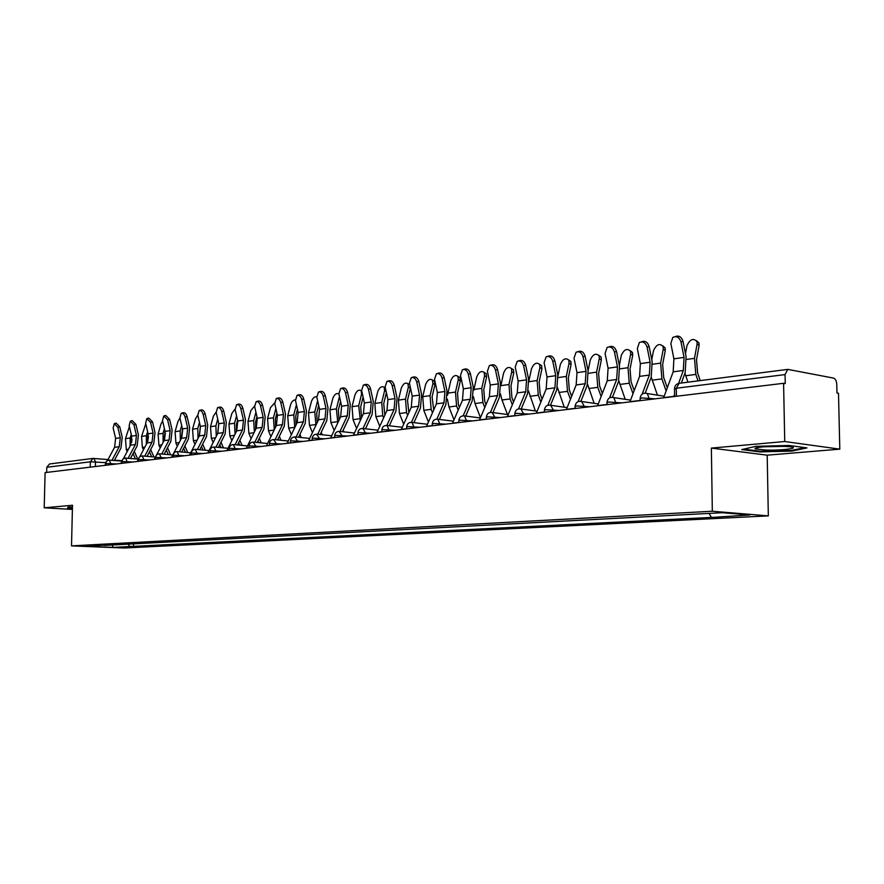 <?xml version="1.0" encoding="UTF-8"?>
<svg xmlns="http://www.w3.org/2000/svg" width="884" height="884" viewBox="0 0 884 884"><rect width="100%" height="100%" fill="white"/><g stroke="black" fill="none" stroke-linecap="round" stroke-linejoin="round"><path stroke-width="1.33" d="M839.8 449.149L784.738 441.525L783.578 383.302L45.106 472.608L44.2 507.803L72.499 505.261L71.516 545.881L124.169 548.014L768.329 515.88L767.19 455.172L839.8 449.149L838.496 393.247L836.96 392.971L836.761 384.286C836.496 380.86 835.424 378.794 833.546 378.098L787.755 369.379L785.069 374.584L676.304 388.242L674.503 389.214L674.602 396.485M784.738 441.525L711.366 448.089L712.327 511.239L71.516 545.881M783.578 383.302L785.246 383.612L785.069 374.584M44.2 507.803L72.4 509.438M46.664 472.421L46.797 467.271L49.493 463.989L92.93 458.42M127.771 543.826L129.893 546.522L112.975 547.384L87.173 546.334L104.268 545.074M129.893 546.522L714.924 517.239L749.754 514.974L722.316 512.709L103.936 545.439M768.329 515.88L712.327 511.239M72.455 506.974L68.079 507.051L67.504 508.355L72.422 508.643M767.19 455.172L711.366 448.089M789.014 445.459L755.886 446.332L741.742 449.58L759.831 451.901L791.931 451.094L806.948 447.901L789.014 445.459M133.539 543.516L133.473 546.666M711.145 516.941L709.079 513.416M112.975 547.384L112.279 544.643M791.92 450.354L791.931 451.094M759.82 451.194L759.831 451.901M117.826 427.337L114.279 423.646L113.152 428.044L115.616 438.42L120.301 437.757L117.826 427.337L119.76 426.817L122.235 437.237L120.964 448.055L114.312 460.476M114.489 423.591L116.213 423.138L119.76 426.817M104.876 465.382L105.494 464.211M111.97 460.277L119.252 446.707L120.301 437.757M107.505 460.476L114.566 447.337L115.616 438.42M129.395 426.607L125.484 438.652L126.29 449.58L127.185 451.58M137.716 459.061L134.257 451.326M131.572 442.696L132.014 439.072M131.241 434.387L130.191 437.989L130.047 446.21M133.064 453.58L135.429 458.862M133.97 424.884L130.335 421.16L129.163 425.613L131.65 436.143L136.456 435.447L133.97 424.884L135.915 424.375L138.401 434.928L137.142 445.89L130.478 458.442M130.556 421.093L132.28 420.64L135.915 424.375M120.865 463.448L121.716 461.857M128.125 458.243L135.418 444.519L136.456 435.447M123.428 458.63L130.6 445.171L131.65 436.143M150.556 422.375L146.832 418.596L145.617 423.116L148.125 433.79L153.065 433.083L150.556 422.375L152.512 421.856L155.02 432.552L153.761 443.669L147.087 456.354M147.064 418.541L148.788 418.077L152.512 421.856M137.307 461.459L138.39 459.404M144.722 456.155L152.026 442.276L153.065 433.083M139.76 456.807L147.076 442.95L148.125 433.79M72.433 508.256L68.057 507.991L68.488 507.04M68.079 507.051L68.057 507.991M765.721 450.044C781.953 450.652 801.346 448.089 789.942 446.763L782.738 446.276C768.925 445.768 751.234 447.58 755.698 448.984L765.721 450.044M763.323 446.796L784.915 446.354M804.771 447.602L791.368 450.464L760.262 451.26L743.731 449.127M145.772 423.801L141.573 436.387L142.39 447.448L143.451 449.823M153.938 456.951L150.656 449.569M147.827 441.182L148.468 436.022M147.595 431.547L146.401 435.702L146.346 444.332M149.462 451.846L151.639 456.752M162.623 420.95L160.976 423.988L158.103 434.055L158.932 445.271L160.159 448.033M170.601 454.785L167.518 447.779M164.557 439.458L165.33 432.972M164.413 428.618L163.065 433.348L163.098 442.409M166.314 450.089L168.292 454.575M167.606 419.789L163.783 415.966L162.523 420.552L165.054 431.381L170.137 430.652L167.606 419.789L169.573 419.259L172.104 430.11L170.844 441.381L164.159 454.21M164.037 415.9L165.75 415.447L169.573 419.259M154.203 459.415L155.628 456.697M161.783 454L169.098 439.967L170.137 430.652M156.457 455.116L164.015 440.663L165.054 431.381M185.132 417.126C184.259 414.287 182.955 413.005 181.209 413.27L179.916 417.922L182.469 428.895L187.695 428.154L185.132 417.126L187.11 416.596L189.662 427.613L188.414 439.028L181.717 452M181.485 413.193L183.187 412.74C184.922 412.474 186.237 413.767 187.11 416.596M171.584 457.315L181.43 438.309L182.469 428.895M179.33 451.79L186.657 437.602L187.695 428.154M203.165 414.397C202.27 411.502 200.933 410.198 199.143 410.485L197.795 415.215L200.37 426.342L205.751 425.58L203.165 414.397L205.154 413.856L207.729 425.027L206.48 436.608L199.784 449.724M199.441 410.408L201.121 409.955C202.922 409.668 204.259 410.972 205.154 413.856M189.463 455.161L199.331 435.878L200.37 426.342M197.386 449.503L204.712 435.16L205.751 425.58M179.938 418.044L177.96 421.458L175.087 431.657L175.927 443.028L177.33 446.221M187.728 452.542L184.844 445.956M181.75 437.613L182.657 429.878M181.695 425.569L180.181 430.939L180.325 440.431M183.629 448.287L185.408 452.332M197.773 415.093L195.43 418.861L192.546 429.193L193.397 440.718L194.988 444.365M205.331 450.243L202.657 444.099M199.441 435.668L200.458 426.718M199.464 422.419L197.784 428.453L198.038 438.409M201.453 446.464L203 450.022M216.127 412.11L213.387 416.187L210.502 426.652L211.364 438.342L213.155 442.475M223.442 447.868L221 442.21M217.641 433.635L218.746 423.502M217.74 419.149L215.895 425.889L216.271 436.342M219.785 444.619L221.088 447.647M221.718 411.579C220.812 408.64 219.442 407.325 217.586 407.623L216.193 412.419L218.79 423.712L224.326 422.928L221.718 411.579L223.718 411.038L226.315 422.375L225.077 434.121L218.381 447.381M217.906 407.535L219.586 407.093C221.431 406.784 222.812 408.11 223.718 411.038M207.862 452.928L217.762 433.392L218.79 423.712M215.972 447.16L223.298 432.641L224.326 422.928M235.045 409.071L231.862 413.425L228.967 424.044L229.862 435.911L231.862 440.563M242.061 445.414L239.862 440.287M236.371 431.547L236.47 424.232L237.564 420.165M236.558 415.756L234.525 423.259L235.033 434.221M238.647 442.729L239.708 445.182M240.835 408.684C239.907 405.69 238.492 404.353 236.581 404.684L235.133 409.546L237.763 421.016L243.465 420.198L240.835 408.684L242.835 408.143L245.454 419.646L244.216 431.558L237.531 444.972M236.934 404.585L238.581 404.143C240.492 403.811 241.907 405.148 242.835 408.143M226.812 450.641L236.735 430.828L237.763 421.016M235.1 444.74L242.437 430.055L243.465 420.198M254.537 406.01L250.879 410.596L247.984 421.359L248.89 433.392L251.111 438.608M261.222 442.873L259.299 438.342M255.675 429.392L255.653 421.546L256.946 416.707M255.929 412.22L253.697 420.552L254.36 432.044M258.084 440.807L258.857 442.641M260.515 405.701C259.565 402.651 258.106 401.303 256.139 401.656L254.647 406.596L257.288 418.231L263.167 417.392L260.515 405.701L262.515 405.148L265.167 416.828L263.94 428.917L257.255 442.486M256.526 401.546L258.15 401.104C260.117 400.761 261.576 402.109 262.515 405.148M246.327 448.276L256.272 428.188L257.288 418.231M254.813 442.243L262.15 427.392L263.167 417.392M274.637 402.927L270.449 407.679L267.565 418.596L268.482 430.806L270.935 436.63M280.957 440.265L279.311 436.364M275.565 427.182L275.41 418.773L276.902 413.093M275.874 408.541L273.443 417.767L274.272 429.812M278.095 438.862L278.582 440.022M280.792 402.629C279.819 399.513 278.327 398.154 276.283 398.529L274.747 403.546L277.41 415.358L283.466 414.497L280.792 402.629L282.803 402.076L285.477 413.933L284.261 426.198L277.587 439.923M276.703 398.419L278.305 397.977C280.339 397.601 281.841 398.96 282.803 402.076M266.438 445.845L276.405 425.469L277.41 415.358M275.134 439.668L282.46 424.651L283.466 414.497M295.367 399.855C293.278 399.977 291.698 401.579 290.615 404.673L287.731 415.756L288.659 428.143L291.377 434.619M301.278 437.558L299.941 434.353M296.063 424.906L295.764 415.922L297.466 409.336M296.427 404.717L293.786 414.894L294.803 427.524M301.698 399.457C300.704 396.286 299.157 394.905 297.057 395.314L295.466 400.408L298.162 412.408L304.394 411.513L301.698 399.457L303.72 398.894L306.416 410.938L305.212 423.392L298.538 437.271M297.521 395.181L299.079 394.761C301.19 394.352 302.737 395.734 303.72 398.894M287.167 443.337L297.157 422.662L298.162 412.408M296.085 437.016L303.389 421.823L304.394 411.513M323.257 396.187C322.251 392.949 320.649 391.557 318.472 391.999L316.826 397.159L319.544 409.358L325.986 408.441L323.257 396.187L325.29 395.623L328.008 407.856L326.815 420.508L320.163 434.541M318.98 391.855L320.505 391.435C322.682 390.993 324.273 392.386 325.29 395.623M308.549 440.751L318.549 419.767L319.544 409.358M317.688 434.276L324.992 418.894L325.986 408.441M345.5 392.816C344.473 389.512 342.826 388.098 340.572 388.573L338.87 393.822L341.622 406.209L348.263 405.259L345.5 392.816L347.545 392.242L350.285 404.673L349.103 417.524L342.473 431.712M341.125 388.419L342.605 388.01C344.859 387.535 346.506 388.938 347.545 392.242M330.616 438.088L340.627 416.784L341.622 406.209M339.997 431.436L347.279 415.889L348.263 405.259M368.473 389.336C367.412 385.954 365.711 384.518 363.379 385.037L361.622 390.374L364.396 402.96L371.258 401.988L368.473 389.336L370.518 388.761L373.291 401.391L372.12 414.441L365.512 428.795M363.998 384.872L365.423 384.474C367.755 383.954 369.457 385.38 370.518 388.761M353.412 435.326L363.423 413.701L364.396 402.96M363.026 428.508L370.286 412.773L371.258 401.988M392.209 385.733C391.115 382.275 389.358 380.827 386.927 381.391L385.126 386.805L387.921 399.601L395.004 398.596L392.209 385.733L394.253 385.159L397.049 397.999L395.899 411.259L389.314 425.779M387.623 381.203L388.982 380.827C391.402 380.253 393.159 381.7 394.253 385.159M376.949 432.486L386.96 410.519L387.921 399.601M386.827 425.469L394.054 409.568L395.004 398.596M416.729 382.021C415.613 378.474 413.789 377.015 411.27 377.634L409.414 383.126L412.231 396.142L419.557 395.093L416.729 382.021L418.784 381.435L421.602 394.496L420.464 407.966L413.922 422.651M412.043 377.413L413.314 377.059C415.845 376.429 417.657 377.899 418.784 381.435M401.281 429.536L411.281 407.237L412.231 396.142M411.425 422.342L418.618 406.242L419.557 395.093M316.759 396.85C314.516 396.43 312.726 398.01 311.4 401.579L308.505 412.817L309.466 425.403L312.45 432.574M322.229 434.762L321.212 432.309M317.212 422.574L316.737 412.983L318.671 405.424M317.621 400.728L314.759 411.933L315.975 425.182M339.721 397.667L339.445 396.386M338.926 394.087L338.837 393.966C336.495 392.772 334.495 394.242 332.826 398.386L329.942 409.789L330.914 422.574L334.174 430.508M343.821 431.856L343.158 430.243M339.036 420.176L338.373 409.944L340.539 401.336M339.268 397.424L336.384 408.883L337.81 422.795M362.573 394.651L361.567 394.098L361.136 390.651C358.716 389.347 356.65 390.827 354.915 395.093L352.042 406.673L353.036 419.646L356.606 428.42M366.098 428.862L365.81 428.154M361.567 417.712L360.694 406.817L363.103 397.06M361.567 394.098L358.694 405.734L360.341 420.364M386.164 391.546L384.595 390.673L384.164 387.236C381.667 385.822 379.512 387.303 377.722 391.689L374.86 403.447L375.866 416.64L379.766 426.298M384.838 415.182L383.722 403.59L386.396 392.595M384.595 390.673L381.722 402.485L382.739 415.734L383.601 417.878M408.596 384.076L409.734 384.606M410.441 387.888L408.364 387.126L407.955 383.711C405.358 382.164 403.126 383.656 401.27 388.187L398.408 400.12L399.446 413.524L403.69 424.165M408.872 412.618L407.513 400.253L410.364 388.264M408.364 387.126L405.502 399.126L406.541 412.585L407.646 415.347M433.049 380.385L434.53 381.236L434.928 384.628L432.928 383.468L432.53 380.076C429.845 378.396 427.536 379.888 425.591 384.562L422.751 396.684L423.801 410.309L428.42 422.011M433.712 409.999L432.099 396.805L434.928 384.628M432.928 383.468L430.077 395.656L431.138 409.347L432.486 412.773M442.088 378.175C440.928 374.54 439.05 373.059 436.42 373.744L434.519 379.324L437.37 392.562L444.939 391.479L442.088 378.175L444.144 377.578L446.995 390.872L445.868 404.574L439.37 419.425M437.293 373.501L438.475 373.159C441.105 372.484 442.983 373.954 444.144 377.578M426.442 426.497L436.431 403.833L437.37 392.562M436.862 419.115L444.011 402.817L444.939 391.479M458.321 376.562L459.945 377.523L460.332 380.871L458.31 379.689L457.934 376.33C455.149 374.496 452.752 375.987 450.741 380.816L447.525 395.225M459.415 407.336L458.398 404.728L457.503 393.236L460.332 380.871M458.31 379.689L455.481 392.065L456.564 405.988L458.188 410.154M447.359 399.049L448.984 406.983L453.989 419.845M468.332 374.197C467.128 370.462 465.172 368.971 462.442 369.722L460.498 375.38L463.371 388.849L471.205 387.733L468.332 374.197L470.387 373.601L473.26 387.126L472.155 401.049L465.702 416.077M463.426 369.446L464.498 369.136C467.227 368.385 469.194 369.877 470.387 373.601M452.475 423.348L462.454 400.319L463.371 388.849M463.172 415.789L470.299 399.259L471.205 387.733M484.443 372.606L486.233 373.678L486.587 376.982L484.576 375.766L484.222 372.473C481.338 370.462 478.852 371.943 476.741 376.938L473.736 390.374M486.001 404.629L484.708 401.248L483.791 389.557L486.587 376.982M484.576 375.766L481.758 388.352L482.874 402.518L484.786 407.502M473.459 396.662L475.017 403.546L480.465 417.668M495.493 370.076C494.255 366.241 492.211 364.738 489.371 365.567L487.382 371.302L490.277 385.015L498.399 383.855L495.493 370.076L497.548 369.479L500.443 383.236L499.372 397.413L492.963 412.607M490.476 365.247L491.427 364.97C494.278 364.142 496.311 365.644 497.548 369.479M479.437 420.088L489.382 396.684L490.277 385.015M490.41 412.375L497.504 395.579L498.399 383.855M511.471 368.517L513.438 369.722L513.77 372.96L511.759 371.722L511.427 368.484C508.455 366.274 505.858 367.755 503.637 372.926L500.841 385.656L508.963 384.518L510.101 398.927L512.322 404.795M513.538 401.888L511.924 397.634L510.985 385.733L513.77 372.96M511.759 371.722L508.963 384.518M500.477 393.877L501.968 399.999L507.493 414.519M523.626 365.81C522.345 361.865 520.223 360.352 517.25 361.269L515.228 367.081L518.157 381.037L526.566 379.844L523.626 365.81L525.693 365.202L528.61 379.225L527.56 393.634L521.217 409.005M518.521 360.893L519.306 360.672C522.278 359.755 524.4 361.258 525.693 365.202M507.361 416.707L517.273 392.905L518.157 381.037M518.61 408.861L525.693 391.778L526.566 379.844M539.549 364.285L541.627 365.633L541.925 368.783L539.903 367.523L539.605 364.374C536.533 361.954 533.826 363.423 531.494 368.783L528.908 380.86M542.069 399.104L540.124 393.899L539.163 381.789L541.925 368.783M539.903 367.523L537.129 380.54L538.29 395.203L540.853 402.065M528.477 390.861L535.361 410.927M552.798 361.39C551.461 357.313 549.24 355.788 546.135 356.816L544.091 362.705L547.041 376.927L555.76 375.678L552.798 361.39L554.854 360.782L557.804 375.048L556.787 389.722L550.511 405.237M547.594 356.396L548.191 356.219C551.296 355.191 553.517 356.705 554.854 360.782M536.323 413.215L546.179 389.004L547.041 376.927M547.848 405.27L554.909 387.822L555.76 375.678M568.688 359.921L570.821 361.423L571.086 364.473L569.064 363.18L568.799 360.131C565.627 357.467 562.81 358.915 560.357 364.473L557.97 375.899M571.65 396.286L569.34 390.021L568.357 377.7L571.086 364.473M569.064 363.18L566.324 376.418L567.506 391.347L570.445 399.303M557.495 387.656L564.235 407.204M583.053 356.804C581.65 352.583 579.318 351.058 576.07 352.219L574.014 358.175L576.998 372.65L586.037 371.368L583.053 356.804L585.109 356.186L588.081 370.728L587.098 385.667L580.921 401.292M577.771 351.721L578.125 351.611C581.374 350.451 583.705 351.976 585.109 356.186M566.357 409.579L576.158 384.949L576.998 372.65M578.147 401.59L585.219 383.722L586.037 371.368M598.888 355.379L601.109 357.059L601.33 359.998L599.297 358.672L599.087 355.744C595.816 352.815 592.877 354.241 590.269 360.02L588.092 370.75M602.336 393.446L599.628 385.999L598.623 373.446L601.33 359.998M599.297 358.672L596.589 372.142L597.805 387.347L601.142 396.518M587.584 384.286L594.159 403.336M614.457 352.042C612.977 347.666 610.535 346.141 607.12 347.456L605.076 353.456L608.081 368.219L617.474 366.882L614.457 352.042L616.502 351.423L619.507 366.241L618.557 381.457L612.468 397.248L613.805 397.59C609.993 396.706 607.717 398.286 606.965 402.331M609.109 346.871L609.164 346.848C612.579 345.534 615.021 347.047 616.502 351.423M621.85 402.861L608.568 402.021L606.976 402.861L606.999 404.552M597.529 405.811L607.275 380.75L608.081 368.219M609.584 397.855L616.678 379.479L617.474 366.882M630.237 350.683L632.524 352.561L632.701 355.346L630.679 353.998L630.502 351.213C627.143 347.987 624.071 349.379 621.308 355.401L619.33 365.379M634.193 390.595L631.066 381.833L630.027 369.048L632.701 355.346M630.679 353.998L627.994 367.711L629.253 383.203L633.01 393.723M618.8 380.761L625.209 399.325M647.077 347.092C645.508 342.539 642.922 341.025 639.342 342.539L637.331 348.572L640.359 363.622L650.116 362.23L647.077 347.092L649.121 346.473L652.149 361.589L651.232 377.081L645.232 393.06M641.519 341.832C645.066 340.462 647.607 342.009 649.121 346.473M639.707 400.706L640.115 399.601M629.916 401.888L639.585 376.374L640.359 363.622M642.193 394.098L649.353 375.059L650.116 362.23M662.779 345.81L665.144 347.909L665.265 350.528L663.254 349.147L663.122 346.528C659.674 342.97 656.469 344.329 653.519 350.594L651.773 359.733M667.298 387.744L663.696 377.501L662.646 364.473L665.265 350.528M663.254 349.147L660.613 363.103L661.895 378.893L666.127 390.916M651.232 377.07L657.431 395.148M680.989 341.953C679.299 337.191 676.558 335.688 672.79 337.456L670.846 343.489L673.906 358.838L684.05 357.39L680.989 341.953L683.012 341.323L686.072 356.738L685.188 372.54L681.365 383.015M675.166 336.605C678.857 335.213 681.476 336.793 683.012 341.323M673.774 396.584L674.569 394.386M663.586 397.822L673.166 371.844L673.906 358.838M678.592 383.391L683.31 370.473L684.05 357.39M696.603 340.749L699.023 343.091L699.111 345.511L697.1 344.097L697.012 341.677C693.487 337.765 690.139 339.08 686.979 345.611L685.476 353.766M700.239 380.595L697.62 373.004L696.526 359.722L699.111 345.511M697.1 344.097L694.504 358.318L695.819 374.407L698.062 380.882M684.934 373.258L687.918 382.175M655.232 398.828L641.806 397.955L640.115 398.85L640.138 400.651M589.739 406.751L576.6 405.933L575.097 406.728L575.108 408.518M558.821 410.485L545.826 409.701L544.411 410.441L544.422 412.231M529.041 414.088L516.179 413.325L514.842 414.032L514.842 415.8M500.322 417.557L487.603 416.828L486.333 417.48L486.333 419.259M472.608 420.917L460.034 420.198L458.829 420.817L458.829 422.585M445.868 424.143L433.425 423.458L432.276 424.044L432.276 425.79M420.033 427.27L407.723 426.607L406.64 427.149L406.629 428.895M395.06 430.287L382.882 429.646L381.855 430.165L381.844 431.889M370.915 433.215L358.86 432.585L357.887 433.072L357.876 434.784M347.545 436.033L335.622 435.425L334.693 435.889L334.682 437.591M324.925 438.773L313.135 438.177L312.24 438.619L312.229 440.309M303.013 441.425L291.344 440.851L290.493 441.26L290.471 442.939M281.786 443.989L270.228 443.437L269.421 443.823L269.399 445.492M261.189 446.486L249.763 445.934L248.99 446.309L248.968 447.956M241.222 448.895L229.906 448.365L229.166 448.718L229.144 450.354M221.84 451.238L210.646 450.729L209.917 452.685M203.022 453.514L191.938 453.017L191.242 454.94M184.745 455.724L173.783 455.238L173.098 457.138M166.988 457.879L156.125 457.393L155.473 459.271M149.716 459.967L138.976 459.503L138.346 461.337M132.931 461.989L122.29 461.536L121.683 463.349M116.589 463.967L106.058 463.525L105.472 465.316M105.682 462.641L90.345 461.802L46.797 467.271M95.384 466.531L95.494 461.802L93.848 458.409L93.074 458.409L90.345 461.802L90.223 467.161M649.563 399.513L647.287 393.546L645.685 393.093M616.17 403.557L613.805 397.59L630.579 400.132M584.048 407.436L584.037 405.933L581.628 401.513L579.959 401.259M553.119 411.182L553.108 409.701L550.677 405.303L549.207 405.104M523.328 414.784L523.317 413.325L520.875 408.961L519.56 408.806M494.609 418.254L494.609 416.828L492.167 412.497L490.996 412.375M466.907 421.602L464.487 415.922L463.426 415.823M440.166 424.839L437.779 419.226L436.818 419.149M414.342 427.955L411.988 422.419L411.115 422.364M389.391 430.983L387.07 425.513L386.275 425.469M365.258 433.9L365.258 432.585L362.981 428.508L362.252 428.464M341.909 436.718L341.909 435.425L339.014 431.37M319.301 439.458L319.312 438.188L316.505 434.188M297.411 442.099L297.422 440.851L294.715 436.906M276.195 444.663L276.217 443.437L273.587 439.547M255.631 447.149L255.653 445.945L253.111 442.111M235.685 449.569L233.243 444.586M216.326 451.912L213.972 446.995M197.541 454.177L195.253 449.337M179.286 456.387L177.076 451.613M161.551 458.531L159.407 453.812M144.313 460.619L142.247 455.967M127.561 462.641L125.539 458.045M111.251 464.619L109.296 460.078M676.415 396.264L676.304 388.242L679.078 383.313C676.337 383.877 674.801 385.645 674.492 388.606M107.981 459.581L93.074 458.409M114.566 447.337L119.252 446.707M130.191 437.989L125.484 438.652M128.401 449.293L126.29 449.58M120.942 463.304L121.683 463.216M130.6 445.171L135.418 444.519M137.385 461.315L138.346 461.194M147.076 442.95L152.026 442.276M146.401 435.702L141.573 436.387M144.877 447.127L142.39 447.448M163.065 433.348L158.103 434.055M161.805 444.884L158.932 445.271M154.28 459.271L155.473 459.127M164.015 440.663L169.098 439.967M171.662 457.172L173.098 456.995M181.43 438.309L186.657 437.602M189.541 455.006L191.242 454.796M199.331 435.878L204.712 435.16M180.181 430.939L175.087 431.657M179.209 442.586L175.927 443.028M197.784 428.453L192.546 429.193M197.11 440.232L193.397 440.718M215.895 425.889L210.502 426.652M215.53 437.801L211.364 438.342M207.939 452.774L209.917 452.531M217.762 433.392L223.298 432.641M234.525 423.259L228.967 424.044M234.492 435.293L229.862 435.911M226.879 450.486L229.144 450.21M236.735 430.828L242.437 430.055M253.697 420.552L247.984 421.359M254.028 432.718L248.89 433.392M246.393 448.122L248.968 447.812M256.272 428.188L262.15 427.392M273.443 417.767L267.565 418.596M274.15 430.055L268.482 430.806M266.504 445.691L269.399 445.337M276.405 425.469L282.46 424.651M293.786 414.894L287.731 415.756M294.737 427.348L288.659 428.143M287.245 443.171L290.482 442.785M297.157 422.662L303.389 421.823M308.627 440.586L312.229 440.155M318.549 419.767L324.992 418.894M330.693 437.911L334.682 437.436M340.627 416.784L347.279 415.889M353.489 435.16L357.876 434.63M363.423 413.701L370.286 412.773M377.026 432.309L381.844 431.724M386.96 410.519L394.054 409.568M401.358 429.359L406.629 428.729M411.281 407.237L418.618 406.242M314.759 411.933L308.505 412.817M315.721 424.574L309.466 425.403M336.384 408.883L329.942 409.789M337.368 421.723L330.914 422.574M358.694 405.734L352.042 406.673M359.689 418.773L353.036 419.646M381.722 402.485L374.86 403.447M382.739 415.734L375.866 416.64M405.502 399.126L398.408 400.12M406.541 412.585L399.446 413.524M430.077 395.656L422.751 396.684M431.138 409.347L423.801 410.309M426.519 426.32L432.276 425.624M436.431 403.833L444.011 402.817M455.481 392.065L447.901 393.137M456.564 405.988L448.984 406.983M452.553 423.16L458.829 422.408M462.454 400.319L470.299 399.259M481.758 388.352L473.923 389.468M482.874 402.518L475.017 403.546M479.515 419.9L486.333 419.071M489.382 396.684L497.504 395.579M510.101 398.927L501.968 399.999M507.438 416.519L514.842 415.624M517.273 392.905L525.693 391.778M537.129 380.54L529.019 381.689M538.29 395.203L529.87 396.308M536.389 413.016L544.422 412.043M546.179 389.004L554.909 387.822M566.324 376.418L558.213 377.567M567.506 391.347L558.787 392.496M566.423 409.38L575.108 408.331M576.158 384.949L585.219 383.722M596.589 372.142L588.49 373.291M597.805 387.347L588.755 388.54M597.606 405.601L606.988 404.474M607.275 380.75L616.678 379.479M627.994 367.711L619.927 368.849M629.253 383.203L619.85 384.441M629.994 401.69L639.784 400.496M639.585 376.374L649.353 375.059M660.613 363.103L652.569 364.241M661.895 378.893L652.138 380.175M663.663 397.612L673.851 396.375M673.166 371.844L683.31 370.473M694.504 358.318L686.492 359.457M695.819 374.407L685.675 375.755M121.782 461.094L108.721 460.089L106.467 461.282L105.505 463.647M138.423 459.127L124.975 458.067L122.688 459.26L121.716 461.658M155.429 457.083L142.567 455.967C140.136 455.967 138.733 457.194 138.379 459.625M172.789 454.973L159.761 453.823C157.286 453.823 155.871 455.05 155.507 457.525M190.657 452.807L177.452 451.613C174.944 451.602 173.507 452.851 173.131 455.37M209.044 450.586L195.651 449.348C193.11 449.326 191.64 450.597 191.264 453.161M227.984 448.298L214.403 447.006C211.806 446.972 210.326 448.265 209.939 450.873M247.476 445.934L233.708 444.597C231.078 444.553 229.564 445.856 229.177 448.519M267.576 443.514L253.609 442.122C250.934 442.055 249.398 443.381 248.99 446.1M288.294 441.006L274.117 439.569C271.399 439.492 269.83 440.829 269.421 443.602M309.654 438.431L295.289 436.928C292.516 436.829 290.913 438.199 290.493 441.028M331.71 435.768L317.124 434.21C314.306 434.088 312.671 435.481 312.24 438.365M354.473 433.027L339.677 431.403C336.804 431.259 335.135 432.663 334.693 435.613M377.987 430.199L362.981 428.508C360.042 428.331 358.34 429.757 357.887 432.784M402.286 427.281L387.07 425.513C384.065 425.303 382.33 426.751 381.855 429.856M427.425 424.276L411.988 422.419C408.916 422.176 407.126 423.646 406.64 426.817M453.426 421.16L437.779 419.226C434.63 418.928 432.795 420.419 432.276 423.69M480.344 417.944L464.487 415.922C461.26 415.568 459.371 417.071 458.829 420.441M508.234 414.607L492.167 412.497C488.841 412.077 486.896 413.601 486.333 417.082M537.14 411.171L520.875 408.961C517.449 408.452 515.438 409.999 514.842 413.59M567.13 407.612L550.677 405.303C547.13 404.695 545.041 406.253 544.4 409.977M598.258 403.933L581.628 401.513C577.959 400.784 575.782 402.353 575.097 406.231M664.182 396.209L647.287 393.546C643.32 392.452 640.922 394.032 640.104 398.286M679.078 383.313L787.6 369.401M114.5 460.133L121.859 460.752M758.185 447.437L755.698 448.984M361.766 390.993L361.136 390.651M385.369 387.899L384.164 387.236M409.767 384.739L407.955 383.711M434.53 381.236L432.53 380.076M459.945 377.523L457.934 376.33M486.233 373.678L484.222 372.473M513.438 369.722L511.427 368.484M541.627 365.633L539.605 364.374M570.821 361.423L568.799 360.131M601.109 357.059L599.087 355.744M632.524 352.561L630.502 351.213M665.144 347.909L663.122 346.528M699.023 343.091L697.012 341.677"/></g></svg>
